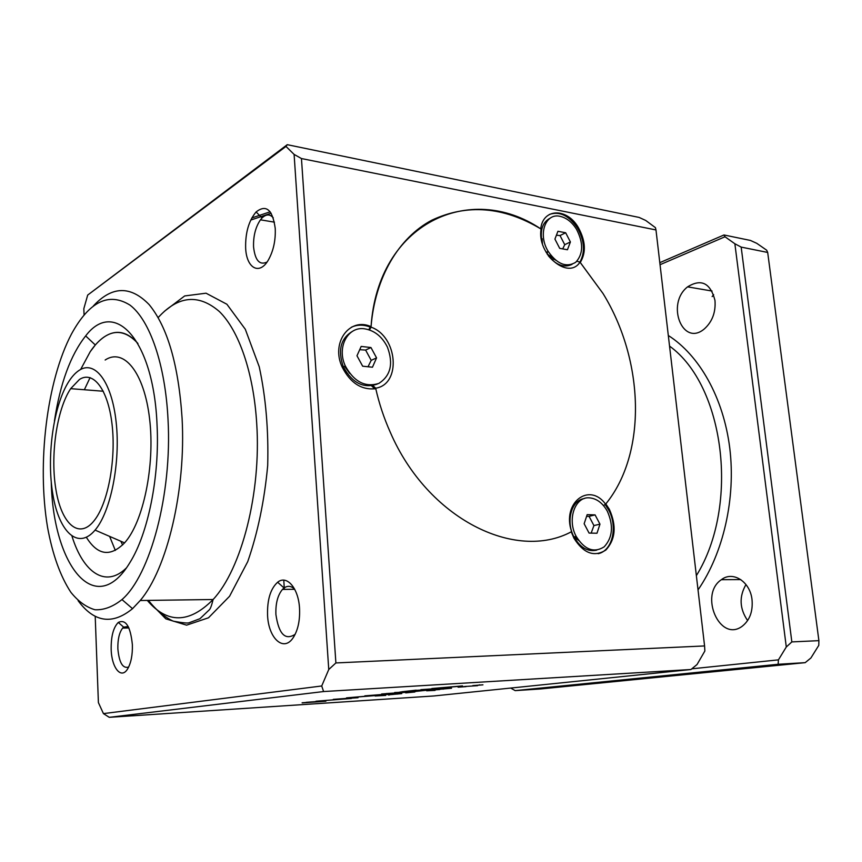 <?xml version="1.0" encoding="UTF-8"?>
<svg xmlns="http://www.w3.org/2000/svg" width="862" height="862" viewBox="0 0 862 862"><rect width="100%" height="100%" fill="white"/><g stroke="black" fill="none" stroke-linecap="round" stroke-linejoin="round"><path stroke-width="1.29" d="M462.538 686.098L431.84 688.522L462.528 685.904M416.184 690.354L437.767 689.007L401.778 691.766L416.163 690.171M386.101 693.727L399.225 693.242L371.662 695.322L388.32 694.416L364.809 695.849L394.537 693.533L381.629 693.975L409.816 692.067L386.09 693.576M306.129 702.498L320.136 701.291L306.118 702.336M302.142 702.907L325.901 701.237L302.131 702.778M358.053 697.724L333.26 699.373L358.042 697.563M351.405 698.468L315.955 701.237L351.394 698.371M399.893 692.186L413.986 691.162L399.882 692.067M394.688 692.671L430.084 689.848L410.581 691.981L394.677 692.531M420.904 689.643L450.029 687.671L420.904 689.643M376.522 695.483L346.481 697.875L376.511 695.3M690.958 669.515L433.834 695.968L109.248 717.324L323.595 691.55L321.72 685.98L328.756 669.515L335.889 662.943L704.577 645.94L704.868 651.004L697.046 664.516L690.958 669.515L323.595 691.55M426.658 690.796L435.084 690.387L426.658 690.796M401.778 693.608L388.32 694.826L401.153 693.608M385.691 695.386L375.121 695.99L385.713 695.408M463.875 686.572L477.623 685.667L463.875 686.572M414.891 691.981L405.722 692.886L414.881 691.874M432.638 690.009L439.695 689.546L432.638 690.009M382.75 695.289L383.999 695.192L382.75 695.289M482.935 684.848L472.796 685.602L482.935 684.816M466.051 686.626L458.088 687.197L466.051 686.626M451.548 688.253L435.741 689.632L451.548 688.188M437.659 689.525L436.948 689.535L437.648 689.449M442.906 689.115L443.531 689.072L442.906 689.083M479.725 684.945L479.056 684.956L479.725 684.859M480.005 685.074L480.694 685.031L480.005 685.074M466.407 686.346L464.672 686.497L466.407 686.335M388.525 695.02L389.592 694.923L388.525 694.987M397.016 694.061L397.91 694.018L397.016 694.061M396.283 694.072L395.486 694.05L396.272 693.964M393.331 694.438L389.538 694.707L393.32 694.395M401.164 693.662L401.724 693.587M80.64 369.475L90.23 351.674L95.316 344.983C109.657 328.788 123.869 328.293 137.942 343.496C127.167 331.353 115.928 329.155 104.227 336.891C99.292 340.242 94.626 345.166 90.23 351.674L80.64 369.475M126.337 567.993C105.595 588.358 83.258 572.659 72.009 536.239C83.258 572.659 105.595 588.358 126.337 567.993M51.257 482.246C53.11 565.397 95.262 620.252 129.925 562.552C148.081 533.664 159.707 476.761 157.067 425.3C153.748 338.755 114.032 298.274 85.661 335.921C70.576 355.015 60.157 383.396 54.425 421.044M120.809 541.239L122.619 544.935M752.03 599.769C753.011 611.449 749.746 620.274 742.225 626.232C719.835 643.052 698.78 594.532 721.375 579.695C732.797 570.579 750.22 581.548 752.03 599.769M745.986 584.544C738.982 596.676 739.531 608.68 747.623 620.575M714.975 300.396C715.859 312.087 712.378 321.537 704.534 328.745C682.726 347.666 665.604 303.963 687.574 286.863C701.259 278.448 710.396 282.962 714.975 300.396M713.661 294.685L712.141 296.593M295.235 634.163L294.987 634.432C285.106 640.617 278.749 633.99 275.915 614.531C275.506 603.54 277.693 595.157 282.467 589.414L284.072 587.97C287.66 585.438 291.194 585.858 294.685 589.231M299.534 608.356C298.521 588.11 286.766 574.609 277.639 582.238C270.474 588.746 267.123 599.769 267.565 615.306C268.427 638.214 283.512 652.351 293.048 637.902C297.918 630.456 300.084 620.618 299.534 608.356M267.026 262.059C259.602 265.507 255.12 260.475 253.568 246.985C253.223 236.166 255.518 227.105 260.453 219.821L262.026 217.967C266.142 214.035 269.892 213.981 273.265 217.827M275.237 228.419C272.575 209.606 266.196 204.111 256.1 211.944C248.784 220.715 245.293 232.762 245.648 248.062C246.424 268.168 259.408 275.668 268.33 260.055C273.416 250.993 275.721 240.455 275.237 228.419M128.643 667.069C122.738 668.793 119.139 662.662 117.857 648.687C117.685 639.432 119.268 632.568 122.619 628.118L123.632 627.116L128.233 626.566M132.371 644.679C130.474 626.34 125.787 618.927 118.299 622.439C113.375 627.407 111.004 636.35 111.166 649.291C111.575 667.705 121.122 679.709 127.544 669.031C131.013 663.18 132.629 655.055 132.371 644.679M349.638 373.321L344.843 366.684M578.585 540.366L574.124 536.907M573.704 536.39L571.926 533.632M605.135 504.496L608.4 509.517C618.065 526.337 612.602 550.829 598.142 553.706M547.198 251.909L547.489 254.538M554.622 259.376L553.113 259.193M270.162 211.793L251.823 217.935M78.108 600.695C94.206 622.461 112.362 625.122 132.543 608.669L140.215 600.512C167.056 569.103 186.127 489.95 182.076 418.124C178.509 364.895 167.53 327.054 149.137 304.598C130.539 285.451 111.941 285.915 93.344 305.988M168.036 419.762C172.184 494.195 150.203 575.31 121.973 599.575C112.911 606.783 103.914 610.177 94.992 609.757C86.297 607.247 78.259 601.428 70.867 592.302C60.297 576.172 52.528 554.481 47.539 527.253C36.883 463.551 46.688 381.079 71.503 333.971C89.282 301.506 108.784 291.895 130.011 305.126C149.762 320.104 165.353 364.367 168.036 419.762M549.353 214.455C559.535 210.985 568.898 215.489 577.443 227.977C584.511 240.8 585.33 252.178 579.9 262.123M374.733 388.881L370.843 385.142M351.405 327.215C357.288 324.543 363.548 324.489 370.207 327.075L371.048 326.655C377.879 223.129 470.092 181.3 540.743 228.85C542.877 208.033 567.056 207.699 578.337 227.536C585.643 240.886 586.279 252.534 580.266 262.468L603.012 293.5C644.291 360.445 647.243 453.089 605.824 503.914L609.348 509.28C616.718 525.809 615.554 539.396 605.867 550.031C594.23 557.402 583.574 553.447 573.92 538.157L571.29 531.8C515.444 561.819 427.692 518.902 390.26 432.207C383.978 418.135 379.151 403.621 375.778 388.697C361.587 390.26 350.392 383.084 342.214 367.158C330.566 342.656 349.681 316.817 371.048 326.655M368.828 329.737L370.207 327.075M287.272 144.676L87.698 295.063L285.99 146.443L287.272 144.676L639.119 217.429L645.735 220.467L655.432 227.654L655.982 229.949L704.577 645.94M87.698 295.063L83.84 308.661L84.067 314.986M810.894 657.997L805.194 662.652L540.754 688.943L515.164 690.624L778.138 664.279L778.429 659.861L786.295 646.996L791.844 641.91L818.9 640.66L818.771 645.39L810.894 657.997M805.194 662.652L778.138 664.279M510.692 688.059L515.164 690.624M778.429 659.861L691.82 668.815M791.844 641.91L741.169 247.103L734.866 243.752L786.295 646.996M734.866 243.752L724.996 236.77L723.972 234.97L750.414 240.433L756.75 243.31L766.674 250.195L767.686 252.447L818.9 640.66M660.044 264.699L724.996 236.77M767.686 252.447L741.169 247.103M723.972 234.97L659.807 262.662M321.72 685.98L103.429 713.607L98.397 702.595L95.208 616.233M335.889 662.943L301.452 158.543L294.104 154.406L328.756 669.515M294.104 154.406L285.99 146.443M103.429 713.607L109.248 717.324M655.982 229.949L301.452 158.543M283.781 580.158L284.352 589.392M541.368 231.598L541.088 229.066C536.627 254.075 568.349 280.484 579.986 262.145L576.904 261.218M542.133 238.688L542.446 243.73M547.521 254.592L555.516 260.141M579.986 262.145L603.012 293.5C644.367 360.575 647.233 453.434 605.598 504.195L603.497 505.574M605.598 504.195C589.252 481.599 561.561 502.902 571.614 531.649L571.581 531.057M571.614 531.649C515.767 561.949 427.767 519.075 390.26 432.207C383.902 417.973 379.043 403.297 375.67 388.202L372.416 385.077M375.67 388.202C401.617 384.323 397.705 336.385 371.016 327.129L369.55 329.974M371.016 327.129C374.927 277.478 398.697 237.75 431.787 220.209C467.172 203.615 503.602 206.568 541.088 229.066M572.034 264.375C564.104 268.093 556.206 265.227 548.329 255.755M542.058 242.362C539.784 230.111 542.575 221.997 550.43 218.021M553.135 257.953L547.144 254.01M560.181 216.362C566.549 217.838 571.98 222.105 576.462 229.173C583.574 242.955 583.337 253.999 575.73 262.296C566.323 267.834 557.143 264.214 548.2 251.424C537.629 234.529 545.387 212.58 560.181 216.362M562.703 248.892L564.739 244.689L560.031 235.541L556.421 235.218M552.154 256.898L551.184 258.018M565.666 232.762L557.929 231.296L554.923 239.097L559.697 248.353L567.444 249.754L570.396 241.963L565.666 232.762L560.031 235.541M570.396 241.963L564.739 244.689M596.763 550.128C587.787 552.057 580.201 547.661 573.984 536.94C565.515 521.553 571.387 500.132 584.177 498.602M577.012 537.91L575.579 536.584M589.382 497.848C596.623 498.473 602.592 502.902 607.279 511.112C613.712 525.615 612.677 537.532 604.176 546.831C593.972 553.253 584.651 549.794 576.204 536.444C566.862 519.57 575.008 496.426 589.382 497.848M591.16 533.115L593.929 525.572L589.069 516.349L586.591 516.392M577.551 538.804L576.581 539.192M595.082 514.894L587.173 514.646L584.145 523.74L589.069 533.072L596.989 533.244L599.963 524.161L595.082 514.894L589.069 516.349M599.963 524.161L593.929 525.572M377.373 384.021C363.624 388.827 352.278 383.105 343.345 366.846C337.548 350.069 340.705 338.163 352.817 331.148M364.712 328.831C374.55 330.512 382.114 336.6 387.415 347.106C393.557 363.645 390.702 375.746 378.86 383.407C365.251 387.652 354.067 381.834 345.306 365.941C336.482 347.246 347.925 326.008 364.712 328.831M368.02 366.759L371.199 360.348L365.617 350.069L359.713 349.692M370.962 347.537L361.167 346.427L356.976 355.769L362.654 366.199L372.459 367.212L376.565 357.881L370.962 347.537L365.617 350.069M376.565 357.881L371.199 360.348M90.079 377.621L84.357 389.743M86.383 537.317C97.643 555.408 110.379 557.261 124.57 542.866C143.275 522.318 155.149 465.512 149.611 418.964C144.266 372.233 123.719 347.612 105.153 360.014M79.142 370.348C75.123 372.987 71.363 377.222 67.85 383.062C52.981 407.855 46.494 457.765 52.938 494.907C59.176 532.263 78.13 550.344 95.079 530.098C110.724 511.866 120.626 462.603 116.154 422.186C111.834 381.607 94.809 359.766 79.142 370.348M79.466 379.463L70.673 388.654C56.558 409.773 50.05 456.213 56.062 490.446C61.848 524.936 79.778 540.291 95.003 519.549C108.343 501.792 116.198 458.659 112.006 423.964C107.933 389.128 93.182 370.445 79.466 379.463M250.756 220.058L271.153 213.226M158.166 317.572C178.165 295.634 198.572 293.63 219.39 311.548C238.86 330.534 253.622 372.686 256.704 423.371C261.369 492.752 241.532 569.082 213.108 599.51C189.263 623.582 167.325 623.883 147.294 600.415M147.671 600.415L165.827 618.841L186.601 625.155L208.485 617.795L229.561 596.278L247.739 561.615C257.792 532.716 264.44 500.682 267.694 465.512C268.621 430.116 265.808 397.22 259.246 366.813L245.304 329.262L226.9 304.254L206.04 293.199L184.673 295.946L164.502 311.204M698.037 589.888C723.401 553.124 735.943 498.419 729.748 447.971C723.433 397.522 699.222 355.144 668.319 335.501M669.558 346.115C724.339 385.4 740.016 505.229 696.367 575.654M115.325 550.409L109.625 536.39M95.316 344.983L85.661 335.921M740.781 579.587L721.375 579.695M712.055 291.044L687.574 286.863M282.467 589.414L294.718 589.296M284.072 587.97L277.639 582.238M294.05 636.35L293.048 637.902M260.453 219.821L274.428 222.159M262.026 217.967L256.1 211.944M122.619 628.118L128.901 627.945M123.632 627.116L118.299 622.439M121.973 599.575L132.543 608.669M140.215 600.512L213.108 599.51C211.707 605.296 210.447 608.712 209.358 609.768L199.973 618.701L189.252 622.709C188.067 623.431 182.733 622.914 173.24 621.168C164.308 616.955 156.044 610.037 148.458 600.405M578.337 227.536L577.443 227.977M609.348 509.28L608.4 509.517M548.2 251.424L546.174 252.404M576.204 536.444L573.984 536.94M345.306 365.941L343.345 366.846M345.522 366.404L344.865 366.716M95.079 530.098L124.57 542.866M103.311 391.251L70.673 388.654"/></g></svg>
